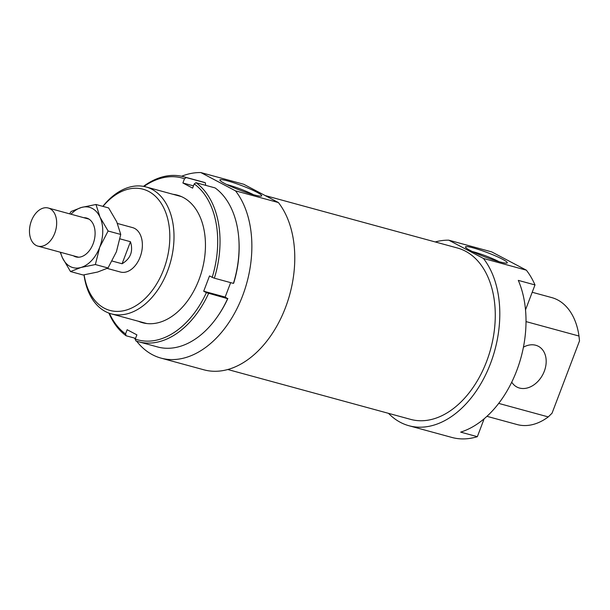 <?xml version="1.0" encoding="UTF-8"?>
<svg xmlns="http://www.w3.org/2000/svg" width="610" height="610" viewBox="0 0 610 610"><rect width="100%" height="100%" fill="white"/><g stroke="black" fill="none" stroke-linecap="round" stroke-linejoin="round"><path stroke-width="0.91" d="M50.035 208.719A19.741 13.031 -74.7 0 0 48.266 208.018A19.741 13.031 -74.7 0 0 30.5 223.634A19.741 13.031 -74.7 0 0 37.881 246.104A19.741 13.031 -74.7 0 0 55.228 231.869A19.741 13.031 -74.7 0 0 50.035 208.719M120.01 238.861L130.464 241.712L122.084 263.756L112.133 261.042M130.464 241.712C133.399 251.274 130.609 258.625 122.084 263.756M205.341 182.771L186.263 177.571A85.537 56.463 -74.7 0 0 183.587 176.725L202.657 181.925A85.537 56.463 105.3 0 1 205.341 182.771L205.677 185.341M233.66 283.2A83.89 55.38 -74.7 0 0 238.83 238.967L238.769 238.136A85.537 56.463 105.3 0 1 233.439 283.391L233.66 283.2M230.656 282.628L225.166 297.07L227.637 298.671L206.393 292.632A83.89 55.38 105.3 0 1 135.29 339.068L135.893 340.929A85.537 56.463 -74.7 0 0 138.577 341.768A85.537 56.463 -74.7 0 0 208.567 293.471M227.637 298.671A85.537 56.463 105.3 0 1 217.29 316.872L217.77 316.193A83.89 55.38 -74.7 0 0 227.85 298.481M135.29 339.068L136.884 334.86L127.154 329.72L125.553 333.929A83.89 55.38 105.3 0 1 109.396 313.273M212.204 277.344L214.369 278.19A85.537 56.463 -74.7 0 0 196.001 182.703L194.224 183.915A83.89 55.38 105.3 0 1 212.204 277.344L209.52 275.933L203.71 291.214L206.393 292.632M225.166 297.07L203.71 291.214M233.439 283.391L214.369 278.19M193.477 185.875L182.893 182.985L192.623 188.124L194.224 183.915M196.001 182.703L215.071 187.903A85.537 56.463 105.3 0 1 238.769 238.136M108.9 313.098A85.537 56.463 -74.7 0 0 126.163 335.79L125.553 333.929M173.004 194.3A66.124 43.653 105.3 0 1 205.204 238.579A66.124 43.653 105.3 0 1 188.597 299.449A66.124 43.653 105.3 0 1 138.378 321.256M143.975 186.462A83.89 55.38 105.3 0 1 184.487 178.776L182.893 182.985M184.487 178.776L186.263 177.571M183.587 176.725A85.537 56.463 -74.7 0 0 143.464 186.363M217.29 316.872A85.537 56.463 105.3 0 1 157.647 346.968L138.577 341.768M135.557 338.359L126.163 335.79M108.107 231.007L99.712 247.225L95.366 264.542L108.008 267.988L116.403 251.777L120.749 234.453L116.708 221.75L108.618 207.934L95.976 204.487L100.017 217.198L108.107 231.007L120.749 234.453M95.366 264.542L80.909 267.493L70.501 271.549L83.143 275.003L97.6 272.045L108.008 267.988M70.501 271.549L62.411 257.74L60.222 252.204M69.631 213.851L71.111 211.495L81.519 207.438L95.976 204.487M60.588 252.304A31.255 20.633 -74.7 0 0 62.411 257.74A31.255 20.633 -74.7 0 0 80.909 267.493A31.255 20.633 -74.7 0 0 99.712 247.225A31.255 20.633 -74.7 0 0 100.017 217.198A31.255 20.633 -74.7 0 0 81.519 207.438A31.255 20.633 -74.7 0 0 70.974 214.217M73.444 255.803A20.153 13.306 -74.7 0 0 74.1 256.192A20.153 13.306 -74.7 0 0 89.967 249.818A20.153 13.306 -74.7 0 0 95.023 231.266A20.153 13.306 -74.7 0 0 83.829 217.717M200.835 172.561L243.741 184.266L278.404 202.55L235.498 190.846L200.835 172.561A95.404 62.982 -74.7 0 0 181.62 176.244M136.64 341.181A95.404 62.982 -74.7 0 0 161.009 358.116L203.923 369.82A95.404 62.982 -74.7 0 0 282.499 314.813A95.404 62.982 -74.7 0 0 278.404 202.55M227.827 369.523L410.683 419.39A88.824 58.636 -74.7 0 0 488.77 355.333A88.824 58.636 -74.7 0 0 465.407 251.16A88.824 58.636 -74.7 0 0 457.424 248.003L265.175 195.566M388.509 413.344A95.404 62.982 -74.7 0 0 408.952 425.734A95.404 62.982 -74.7 0 0 487.527 370.727A95.404 62.982 -74.7 0 0 483.433 258.465L448.769 240.18A95.404 62.982 -74.7 0 0 435.25 241.949M526.018 321.592L578.989 336.034L579.5 340.914L552.042 413.206L548.26 416.912L498.713 403.401M484.134 418.818L477.348 436.676L460.657 432.124A95.404 62.982 -74.7 0 0 518.302 280.379L534.993 284.931A95.404 62.982 -74.7 0 0 526.346 270.169L483.433 258.465M408.952 425.734L451.865 437.439A95.404 62.982 -74.7 0 0 477.348 436.676M134.345 338.024A95.404 62.982 -74.7 0 0 135.473 339.633M161.009 358.116A95.404 62.982 -74.7 0 0 239.593 303.109A95.404 62.982 -74.7 0 0 235.498 190.846M448.769 240.18L491.683 251.884L526.346 270.169M534.993 284.931L525.515 309.88M473.124 247.866A22.372 2.448 -159.2 0 1 496.746 256.467A22.372 2.448 -159.2 0 1 507.055 262.994A22.372 2.448 -159.2 0 1 485.499 257.138A22.372 2.448 -159.2 0 1 465.483 247.202A22.372 2.448 -159.2 0 1 473.124 247.866M227.568 180.895A22.372 2.448 -159.2 0 1 251.19 189.496A22.372 2.448 -159.2 0 1 261.499 196.023A22.372 2.448 -159.2 0 1 239.944 190.167A22.372 2.448 -159.2 0 1 219.928 180.232A22.372 2.448 -159.2 0 1 227.568 180.895M107.177 268.415L120.452 272.037A23.027 15.204 -74.7 0 0 140.696 255.43A23.027 15.204 -74.7 0 0 134.642 228.422A23.027 15.204 -74.7 0 0 132.568 227.606L117.471 223.481M102.976 206.393A62.838 41.48 105.3 0 1 158.852 200.042A62.838 41.48 105.3 0 1 159.889 278.099A62.838 41.48 105.3 0 1 104.333 308.21A62.838 41.48 105.3 0 1 84.119 274.851M511.752 382.173A23.027 17.11 117.8 0 0 516.883 387.022A23.027 17.11 117.8 0 0 542.763 374.639A23.027 17.11 117.8 0 0 538.371 346.289A23.027 17.11 117.8 0 0 535.755 345.26A23.027 17.11 117.8 0 0 523.433 347.166M532.202 292.266L551.73 297.588A65.796 43.432 105.3 0 1 578.989 336.034M548.26 416.912A65.796 43.432 105.3 0 1 517.105 424.545L486.963 416.325M84.012 274.866A65.796 43.432 -74.7 0 0 105.431 311.542A65.796 43.432 -74.7 0 0 111.348 313.883A65.796 43.432 -74.7 0 0 169.191 266.433A65.796 43.432 -74.7 0 0 151.882 189.268A65.796 43.432 -74.7 0 0 145.973 186.927A65.796 43.432 -74.7 0 0 102.854 206.363M253.47 194.704A19.078 2.082 20.8 0 0 228.361 184.982A19.078 2.082 20.8 0 0 226.813 184.578M499.026 261.675A19.078 2.082 20.8 0 0 473.909 251.945A19.078 2.082 20.8 0 0 472.369 251.549M88.991 219.127L48.266 208.018M78.598 257.214L37.881 246.104M181.399 196.588L145.973 186.927M146.774 323.544L111.348 313.883"/></g></svg>
